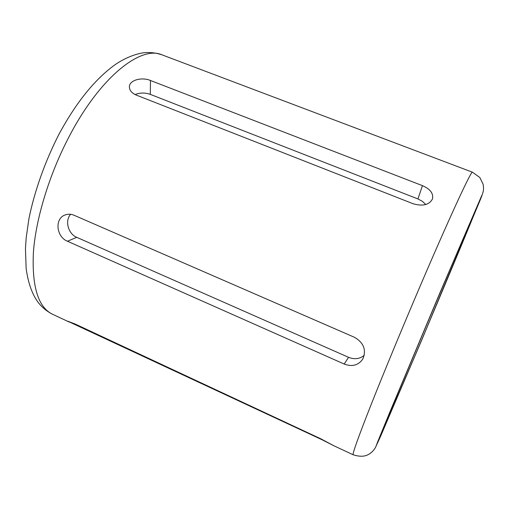 <?xml version="1.0" encoding="UTF-8"?>
<svg xmlns="http://www.w3.org/2000/svg" width="509" height="509" viewBox="0 0 509 509"><rect width="100%" height="100%" fill="white"/><g stroke="black" fill="none" stroke-linecap="round" stroke-linejoin="round"><path stroke-width="0.76" d="M333.796 445.719L322.375 439.897L67.703 321.185L75.3 324.093L320.918 438.853L333.796 445.719M438.268 297.091C460.492 244.613 475.743 209.314 475.489 210.681C475.769 211.21 447.564 278.824 422.368 338.339C402.078 386.299 383.264 430.156 382.883 430.118L398.547 391.625L438.268 297.091M74.04 215.243L354.614 337.359C363.859 342.862 366.563 350.141 362.726 359.189C358.26 365.367 352.082 366.989 344.205 364.05L67.442 241.228C56.295 236.965 54.298 218.316 65.349 214.881C68.193 213.888 71.088 214.009 74.04 215.243M150.454 80.479L422.438 185.645C430.264 189.036 433.611 193.477 432.478 198.968C429.202 204.898 422.788 206.501 413.232 203.785L136.285 95.081C131.895 93.185 129.598 90.538 129.394 87.141C128.93 80.18 141.718 76.757 150.454 80.479L150.314 94.381L417.94 198.943L422.381 201.322L425.759 204.516M135.108 94.566C140.013 92.593 145.078 92.536 150.314 94.381M364.24 355.377C359.647 358.998 354.41 359.64 348.538 357.312L76.738 237.334C68.174 233.917 64.611 220.588 70.649 214.308M69.129 322.006L52.592 314.276C38.194 307.379 31.8 286.682 33.409 252.171C35.916 218.234 49.538 173.626 69.561 135.769C100.661 76.356 141.222 45.263 162.066 54.87L472.447 172.195C471.665 169.891 451.375 213.265 422.266 281.184C403.707 324.475 384.066 371.92 371.099 404.668C358.164 437.53 352.196 454.238 353.189 454.791C361.447 457.413 365.666 455.816 367.555 454.938C370.896 453.334 373.561 450.815 375.54 447.366L421.509 340.572L480.579 199.089C484.224 189.87 483.69 189.227 483.13 184.258L479.847 177.526L472.447 172.195M421.509 340.566L380.777 435.863L376.094 446.062L377.729 441.71L389.862 412.08L439.782 293.165L481.807 195.392L421.509 340.566M422.438 185.645L417.94 198.943M344.205 364.05L348.538 357.312M67.442 241.228L76.738 237.334M52.592 314.276C47.324 311.635 42.75 307.983 38.875 303.313C32.474 295.207 28.237 283.615 26.15 268.523L25.463 248.602L26.194 237.709L28.937 218.622C34.631 190.741 45.199 161.086 59.216 133.797C76.076 102.723 94.388 79.919 114.137 65.387C124.597 57.784 137.443 53.127 145.364 52.618C151.167 52.262 156.734 53.006 162.066 54.87M353.189 454.791L333.764 445.712"/></g></svg>
